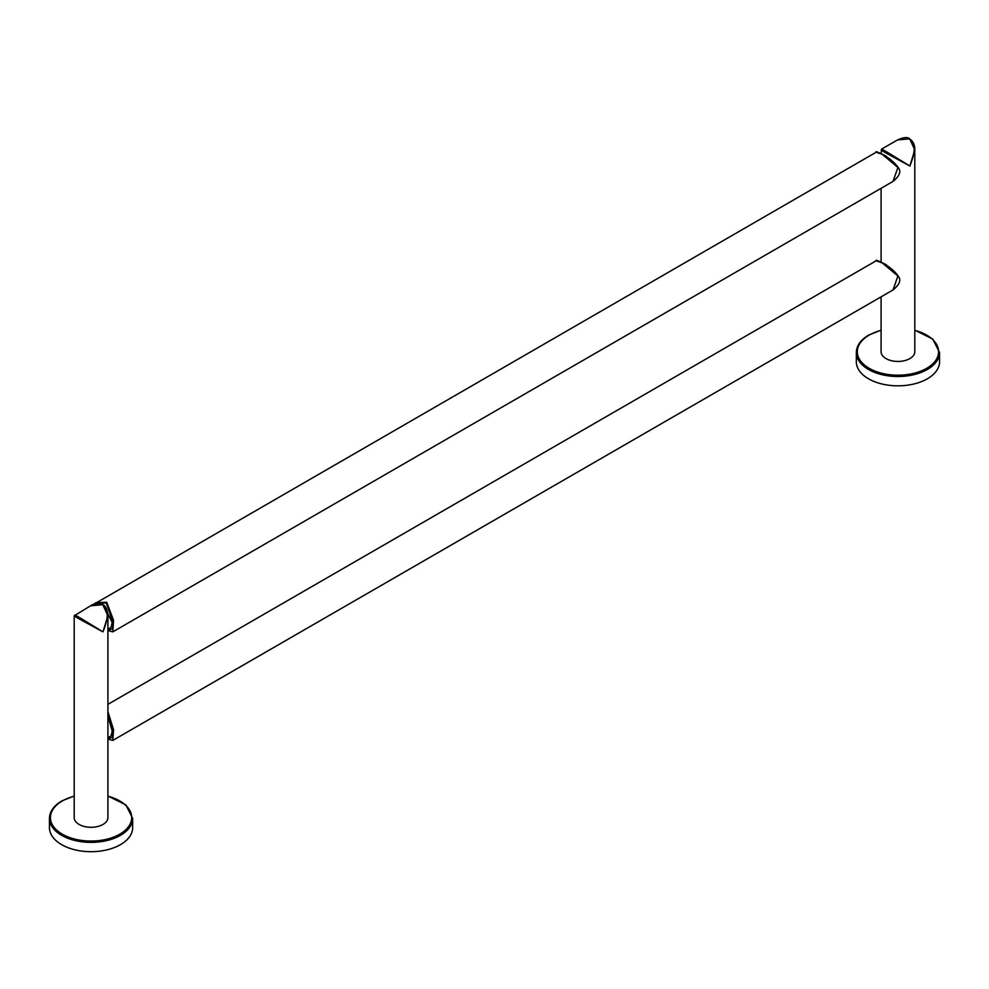 <?xml version="1.0" encoding="UTF-8"?>
<svg xmlns="http://www.w3.org/2000/svg" width="989" height="989" viewBox="0 0 989 989"><rect width="100%" height="100%" fill="white"/><g stroke="black" fill="none" stroke-linecap="round" stroke-linejoin="round"><path stroke-width="1.48" d="M120.473 844.643A41.6 24.02 180 0 1 75.127 849.86A41.6 24.02 180 0 1 49.45 827.669L49.45 818.348A41.6 24.02 0 0 0 75.127 840.539A41.6 24.02 0 0 0 120.473 835.334A41.6 24.02 0 0 0 132.662 818.348L132.662 827.669A41.6 24.02 0 0 1 120.473 844.643M107.912 817.569A16.85 9.729 180 0 1 97.503 826.557A16.85 9.729 180 0 1 79.132 824.455A16.85 9.729 180 0 1 74.2 817.569L74.2 615.813L90.58 605.812L102.3 604.736C108.741 607.802 108.975 616.839 102.967 631.872L79.132 618.891C72.667 615.183 72.667 614.923 79.132 618.113C73.137 614.12 73.359 613.984 79.812 617.729L102.967 631.872L107.912 615.813L107.912 817.569M90.58 605.812C94.487 603.278 98.554 602.907 102.769 604.687L107.912 615.813C107.245 609.15 105.526 605.441 102.769 604.687L102.3 604.736M107.912 737.732L111.077 735.903L112.202 731.168L107.912 716.123M107.912 712.649L112.598 729.82L112.598 737.225L107.912 738.907M107.912 711.573L113.55 729.808L112.82 740.402L107.912 739.117M882.312 262.938L882.596 262.913C890.063 267.154 895.379 271.715 898.519 276.611C901.3 280.147 899.471 284.597 893.03 289.962L897.901 276.03L882.312 262.938L876.18 260.787L107.912 704.341M894.588 271.95L882.596 262.913C877.33 260.379 875.191 259.662 876.18 260.787M882.93 263.099L886.033 264.607L898.074 275.783M881.088 296.848L881.088 351.713A16.85 9.729 180 0 0 886.033 358.599A16.85 9.729 180 0 0 904.391 360.701A16.85 9.729 180 0 0 914.8 351.713L914.8 149.957C914.973 145.16 913.267 141.452 909.67 138.831L914.8 149.957L909.868 166.016L886.033 153.035C879.567 149.327 879.567 149.067 886.033 152.257C880.025 148.263 880.259 148.127 886.7 151.873L909.868 166.016C915.863 150.983 915.641 141.934 909.188 138.88L897.468 139.956C903.587 137.199 907.655 136.828 909.67 138.831L909.188 138.88M882.93 154.556L886.033 156.064L898.074 167.228M939.55 352.492L939.55 361.813A41.6 24.02 0 0 1 927.361 378.787A41.6 24.02 180 0 1 882.027 384.004A41.6 24.02 180 0 1 856.338 361.813L856.338 352.492A41.6 24.02 0 0 0 882.027 374.683A41.6 24.02 0 0 0 927.361 369.478A41.6 24.02 0 0 0 939.55 352.492L932.738 339.054L914.8 330.153M894.588 163.408L882.596 154.358C890.063 158.611 895.379 163.173 898.519 168.068C901.3 171.604 899.471 176.054 893.03 181.42L897.901 167.475L882.312 154.395L876.18 152.232C875.191 151.119 877.33 151.836 882.596 154.358L882.312 154.395M93.634 604.366L95.97 602.684L106.688 602.19L113.537 620.326L112.82 631.86L107.912 630.574M95.661 603.784L106.28 602.894L112.598 621.265L112.598 628.67L107.912 630.364M103.907 605.478L112.202 622.625L111.077 627.36L107.912 629.189M74.2 796.207A40.648 23.476 0 0 0 62.307 800.979A40.648 23.476 0 0 0 62.307 834.172A40.648 23.476 0 0 0 119.805 834.172A40.648 23.476 0 0 0 107.912 796.207M881.088 330.351A40.648 23.476 0 0 0 869.195 335.123A40.648 23.476 0 0 0 869.195 368.316A40.648 23.476 0 0 0 926.693 368.316A40.648 23.476 0 0 0 914.8 330.351M886.033 153.035L886.7 151.873M106.688 602.19L106.28 602.894M79.132 618.891L79.812 617.729M132.662 818.348L125.85 804.91L107.912 796.009M74.2 796.009L61.837 800.929C53.802 805.664 49.673 811.475 49.45 818.348M112.598 730.03L112.598 737.114M893.018 289.962L112.82 740.402M881.088 330.153L868.725 335.073C860.69 339.808 856.561 345.618 856.338 352.492M897.468 139.956L881.57 149.129L881.088 153.53M881.088 188.306L881.088 262.073M876.18 152.232L93.609 604.378M112.598 621.488L112.598 628.571M893.018 181.42L112.82 631.86"/></g></svg>
